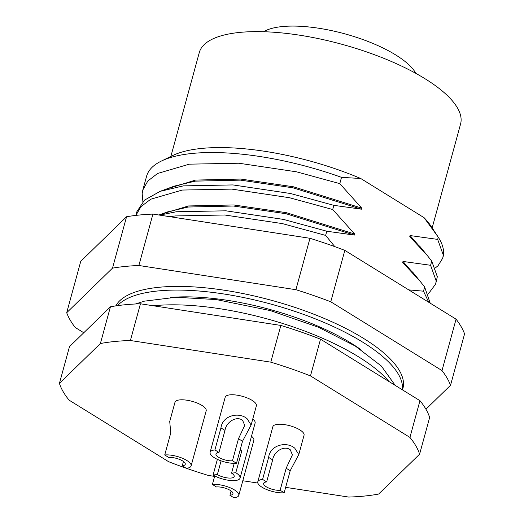<?xml version="1.0" encoding="UTF-8"?>
<svg xmlns="http://www.w3.org/2000/svg" width="524" height="524" viewBox="0 0 524 524"><rect width="100%" height="100%" fill="white"/><g stroke="black" fill="none" stroke-linecap="round" stroke-linejoin="round"><path stroke-width="0.79" d="M388.965 381.518A149.471 50.343 -164.7 0 0 358.56 356.831A149.471 50.343 -164.7 0 0 153.296 305.774M236.494 463.268A16.172 5.45 15.3 0 1 214.349 457.74A16.172 5.45 15.3 0 1 210.111 452.33A16.172 5.45 15.3 0 1 214.919 449.926L220.951 427.898C222.549 415.204 239.199 411.681 247.112 418.741L251.101 425.029L242.527 441.241L236.494 463.268L232.453 460.766A10.107 3.406 15.3 0 1 218.613 457.314A10.107 3.406 15.3 0 1 215.96 453.935A10.107 3.406 15.3 0 1 218.967 452.428L214.919 449.926M251.114 425.036L256.374 405.786A16.172 5.45 -164.7 0 0 252.136 400.382A16.172 5.45 -164.7 0 0 235.643 394.972A16.172 5.45 -164.7 0 0 225.176 397.251L210.111 452.33M284.178 492.757A16.172 5.45 15.3 0 1 262.026 487.228A16.172 5.45 15.3 0 1 257.788 481.818A16.172 5.45 15.3 0 1 262.596 479.414L268.629 457.38C270.227 444.686 286.877 441.169 294.789 448.223L298.778 454.518L290.204 470.722L284.178 492.757L280.13 490.254A10.107 3.406 -164.7 0 1 266.29 486.796A10.107 3.406 -164.7 0 1 263.637 483.416A10.107 3.406 -164.7 0 1 266.644 481.916L272.67 459.882L268.629 457.38M298.791 454.524L304.051 435.274A16.172 5.45 -164.7 0 0 299.813 429.863A16.172 5.45 -164.7 0 0 283.32 424.46A16.172 5.45 -164.7 0 0 272.853 426.739L257.788 481.818M214.729 475.936L212.403 484.458A16.172 5.45 15.3 0 1 234.549 489.986A16.172 5.45 15.3 0 1 238.787 495.396L253.858 440.317A16.172 5.45 -164.7 0 0 251.507 436.237M238.787 495.396A16.172 5.45 15.3 0 1 233.979 497.8L229.931 495.298L231.117 490.968M169.73 421.545L170.752 432.942L164.726 454.97A16.172 5.45 15.3 0 1 186.872 460.504A16.172 5.45 15.3 0 1 191.109 465.908L206.181 410.829A16.172 5.45 -164.7 0 0 201.937 405.419A16.172 5.45 -164.7 0 0 185.444 400.015A16.172 5.45 -164.7 0 0 174.977 402.294L169.717 421.545M191.109 465.908A16.172 5.45 15.3 0 1 186.302 468.312L182.254 465.81A10.107 3.406 -164.7 0 0 185.26 464.31A10.107 3.406 -164.7 0 0 182.607 460.93A10.107 3.406 -164.7 0 0 168.767 457.472L164.726 454.97M239.887 450.889L241.833 450.692L235.807 472.72A16.172 5.45 15.3 0 1 240.051 478.13A16.172 5.45 15.3 0 1 229.584 480.41A16.172 5.45 15.3 0 1 213.091 475.006L217.375 459.358M240.051 478.13L255.116 423.051A16.172 5.45 -164.7 0 0 252.771 418.971M242.527 441.241L238.479 438.739L244.728 425.364L242.56 420.241C235.997 415.506 225.962 422.482 224.993 430.401L218.967 452.428M290.204 470.722L286.156 468.227L292.405 454.852L290.237 449.723C283.674 444.994 273.639 451.97 272.67 459.882M212.403 484.458L216.445 486.96A10.107 3.406 15.3 0 1 230.285 490.418A10.107 3.406 15.3 0 1 232.938 493.798A10.107 3.406 15.3 0 1 229.931 495.298M360.709 349.515A133.423 44.94 -164.7 0 0 351.309 343.272A133.423 44.94 -164.7 0 0 170.47 297.468M402.511 389.895L402.897 388.494A149.595 50.383 -164.7 0 0 363.669 338.465A149.595 50.383 -164.7 0 0 216.451 289.11A149.595 50.383 -164.7 0 0 115.771 305.898M402.36 389.804A149.595 50.383 -164.7 0 0 362.667 342.133A149.595 50.383 -164.7 0 0 221.776 293.669A149.595 50.383 -164.7 0 0 117.566 305.636M432.156 227.901L460.57 124.05A135.447 45.621 -164.7 0 0 425.049 78.751A135.447 45.621 -164.7 0 0 286.929 33.471A135.447 45.621 -164.7 0 0 199.284 52.57L170.87 156.421M415.84 73.38A82.884 27.916 -164.7 0 0 395.672 54.922A82.884 27.916 -164.7 0 0 263.579 31.722M186.059 468.161A187.304 63.083 15.3 0 1 168.558 461.657L69.109 400.159A187.304 63.083 15.3 0 1 59.428 383.385L100.385 343.528A187.304 63.083 15.3 0 1 130.391 340.508L270.79 362.149A187.304 63.083 15.3 0 1 310.477 375.911L409.925 437.409A187.304 63.083 15.3 0 1 419.606 454.184L378.649 494.047A187.304 63.083 15.3 0 1 348.643 497.06L285.652 487.346M257.847 483.062L242.795 480.744M214.604 476.395L208.244 475.419A187.304 63.083 15.3 0 1 186.439 468.299M419.606 454.184L429.647 417.464A187.304 63.083 -164.7 0 0 419.966 400.69L409.925 437.409M310.477 375.911L320.524 339.192L419.966 400.69M320.524 339.192A187.304 63.083 -164.7 0 0 280.838 325.43L270.79 362.149M130.391 340.508L140.439 303.789L280.838 325.43M140.439 303.789A187.304 63.083 -164.7 0 0 110.426 306.809L100.385 343.528M59.428 383.385L69.476 346.665L110.426 306.809M238.479 438.739L232.453 460.766M262.596 479.414L266.644 481.916M286.156 468.227L280.13 490.254M182.254 465.81L183.439 461.487M235.807 472.72L231.549 473.152A10.107 3.406 15.3 0 1 234.202 476.532A10.107 3.406 15.3 0 1 227.658 477.954A10.107 3.406 15.3 0 1 217.349 474.574L213.091 475.006M234.221 463.367L231.549 473.152M217.349 474.574L221.102 460.865M83.768 332.753L75.201 327.461A200.135 67.406 15.3 0 1 66.699 312.723L112.509 268.137A200.135 67.406 15.3 0 1 138.867 265.491L295.909 289.7A200.135 67.406 15.3 0 1 330.768 301.785L442.007 370.579A200.135 67.406 15.3 0 1 450.509 385.31L425.94 409.218M450.509 385.31L464.572 333.899A200.135 67.406 -164.7 0 0 456.07 319.168L442.007 370.579M330.768 301.785L344.831 250.374L456.07 319.168M344.831 250.374A200.135 67.406 -164.7 0 0 309.972 238.296L295.909 289.7M138.867 265.491L152.929 214.087L309.972 238.296M152.929 214.087A200.135 67.406 -164.7 0 0 126.572 216.733L112.509 268.137M66.699 312.723L80.761 261.319L126.572 216.733M334.803 246.634L325.633 235.407L326.779 231.228L354.368 235.073L354.663 234.012L332.714 209.521L333.86 205.343L361.455 209.187L361.743 208.126L339.794 183.636L341.517 177.354L360.722 178.494L424.086 217.683L438.274 237.189L437.664 239.403L410.069 235.558L409.781 236.619L427.453 255.699L431.73 261.109L430.584 265.288L402.989 261.443L402.701 262.504L420.372 281.584L424.65 286.995L423.503 291.18L408.707 289.883M332.714 209.521L289.464 197.718L231.798 189.112L182.26 190.055L150.807 199.199L141.028 206.58L135.88 215.403L136.888 211.683L144.486 200.142L160.148 191.339L183.407 185.869L232.944 184.926L290.61 193.533L333.86 205.343M361.455 209.187L293.099 187.841L240.477 180.132L195.269 181.134L174.282 186.118L160.148 191.339M158.772 214.984L188.476 205.958L233.684 204.963L286.307 212.665L354.663 234.012M159.617 215.115L176.326 211.755L225.864 210.812L283.53 219.418L326.779 231.228M354.368 235.073L286.019 213.727L233.396 206.024L188.182 207.019L167.202 212.004L159.027 215.023M325.633 235.407L282.384 223.604L224.717 214.997L175.18 215.94L170.051 216.726M428.743 302.269L423.503 291.18M420.372 281.584L413.207 272.775L402.701 262.504M424.65 286.995L430.197 303.167M428.488 293.689L435.673 284.001L436.178 280.884L430.584 265.288M402.989 261.443L418.165 278.873M427.453 255.699L420.287 246.889L409.781 236.619M431.73 261.109L437.324 276.698L435.673 284.001M435.549 267.757L438.005 265.773L442.754 258.116L443.258 254.992L437.664 239.403M410.069 235.558L425.246 252.987M424.086 217.683A143.53 48.346 15.3 0 1 431.121 226.335L437.71 236.331M339.794 183.636L296.551 171.826L238.885 163.226L189.347 164.163L157.593 173.47L147.833 181.003L142.829 189.983L146.576 176.287A153.637 51.745 15.3 0 1 161.261 161.117L172.56 155.602A143.53 48.346 15.3 0 1 360.722 178.494M165.257 189.452L195.557 180.073L240.765 179.07L293.388 186.78L361.743 208.126M142.829 189.983L142.174 193.631L142.888 201.648M442.754 258.116L442.957 257.369A153.637 51.745 -164.7 0 0 438.274 237.189M161.261 161.117A153.637 51.745 15.3 0 1 341.517 177.354M310.123 27.097L303.219 26.469M224.993 430.401L220.951 427.898M135.382 303.992L144.454 301.149L176.025 297.259L216.268 299.577L270.541 310.634L318.481 327.271L355.292 346.043L381.328 366.027L395.214 385.382"/></g></svg>
